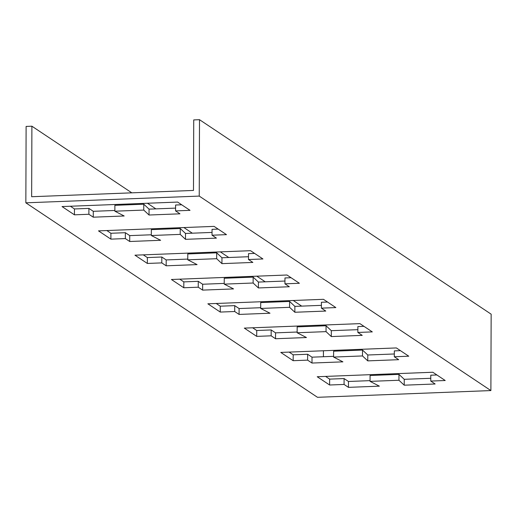 <?xml version="1.0" encoding="UTF-8"?>
<svg xmlns="http://www.w3.org/2000/svg" width="517" height="517" viewBox="0 0 517 517"><rect width="100%" height="100%" fill="white"/><g stroke="black" fill="none" stroke-linecap="round" stroke-linejoin="round"><path stroke-width="0.78" d="M362.514 350.067L362.495 355.942L333.601 357.066L333.62 351.185L362.514 350.067L367.787 355.005L394.322 353.977M400.436 350.649L394.329 350.888L394.309 356.762L398.685 359.683L367.761 360.879L362.495 355.942M367.761 360.879L367.787 355.005M293.165 360.692L293.191 354.817L307.634 354.255L307.615 360.129L293.165 360.692L280.77 352.426L396.365 347.935L408.76 356.2L394.309 356.762M333.601 357.066L342.913 361.848L311.99 363.05L312.01 357.169L333.601 356.336M307.634 354.255L312.01 357.169M311.99 363.05L307.615 360.129M289.119 352.103L293.191 354.817M161.815 257.014L161.795 262.888L147.345 263.45L147.364 257.576L161.815 257.014L166.19 259.928L187.781 259.088M254.61 253.408L248.509 253.647L248.49 259.521L252.865 262.436L221.942 263.638L216.675 258.7L216.694 252.819L187.794 253.944L187.774 259.818L197.087 264.607L166.17 265.803L161.795 262.888M166.17 265.803L166.19 259.928M294.852 312.262L289.585 307.318L289.604 301.443L260.71 302.568L260.684 308.442L270.003 313.224L239.08 314.426L234.705 311.512L220.255 312.068L207.86 303.802L323.455 299.317L335.85 307.583L321.4 308.145L325.775 311.06L294.852 312.262L294.871 306.381L321.412 305.353M289.585 307.318L260.684 308.442M216.675 258.7L187.774 259.818M147.345 263.45L134.95 255.185L250.545 250.693L262.94 258.959L248.49 259.521M143.299 254.862L147.364 257.576M220.255 312.068L220.274 306.193L234.724 305.631L234.705 311.512M216.209 303.479L220.274 306.193M327.519 302.031L321.419 302.264L321.4 308.145M221.942 263.638L221.961 257.763L248.496 256.729M216.694 252.819L221.961 257.763M289.604 301.443L294.871 306.381M239.08 314.426L239.1 308.552L260.691 307.712M234.724 305.631L239.1 308.552M181.7 204.784L175.599 205.023L175.58 210.897L179.955 213.818L149.032 215.02L143.765 210.076L143.784 204.202L114.884 205.327L114.864 211.201L124.177 215.983L93.26 217.185L93.28 211.311L114.864 210.471M74.435 214.826L74.454 208.952L88.905 208.39L88.885 214.271L74.435 214.826L62.04 206.561L177.635 202.076L190.03 210.341L175.58 210.897M70.383 206.238L74.454 208.952M88.905 208.39L93.28 211.311M93.26 217.185L88.885 214.271M143.765 210.076L114.864 211.201M149.032 215.02L149.051 209.139L175.586 208.112M143.784 204.202L149.051 209.139M218.155 229.096L212.054 229.335L212.035 235.209L216.41 238.13L185.487 239.332L185.506 233.451L180.239 228.514L151.339 229.632L151.319 235.513L160.632 240.295L129.715 241.497L129.735 235.616L151.326 234.783M125.36 232.702L125.34 238.576L110.89 239.138L110.909 233.264L125.36 232.702L129.735 235.616M129.715 241.497L125.34 238.576M180.239 228.514L180.22 234.388L151.319 235.513M185.487 239.332L180.22 234.388M185.506 233.451L212.041 232.424M110.89 239.138L98.495 230.873L214.09 226.381L226.485 234.647L212.035 235.209M253.149 277.131L253.13 283.012L224.229 284.13L224.255 278.256L253.149 277.131L258.416 282.075L284.951 281.041M291.065 277.719L284.964 277.952L284.945 283.833L289.32 286.748L258.397 287.95L253.13 283.012M258.397 287.95L258.416 282.075M106.845 230.55L110.909 233.264M183.8 287.762L183.819 281.881L198.269 281.326L198.25 287.2L183.8 287.762L171.405 279.497L287 275.005L299.395 283.271L284.945 283.833M179.754 279.174L183.819 281.881M224.229 284.13L233.548 288.913L202.625 290.115L198.25 287.2M363.981 326.337L357.874 326.576L357.854 332.45L362.23 335.371L331.307 336.573L326.04 331.63L326.059 325.755L297.165 326.873L297.146 332.754L306.458 337.536L275.535 338.738L275.555 332.858L297.146 332.024M198.269 281.326L202.645 284.24L224.236 283.4M202.625 290.115L202.645 284.24M326.04 331.63L297.146 332.754M331.307 336.573L331.332 330.693L357.867 329.665M326.059 325.755L331.332 330.693M252.664 327.791L256.729 330.505L271.179 329.943L275.555 332.858M271.179 329.943L271.16 335.817L256.71 336.38L244.315 328.114L359.91 323.629L372.305 331.895L357.854 332.45M275.535 338.738L271.16 335.817M436.891 374.961L430.784 375.2L430.764 381.074L435.14 383.989L404.223 385.191L404.242 379.316L398.975 374.373L370.075 375.497L370.056 381.372L379.368 386.16L348.445 387.356L348.464 381.481L370.056 380.641M187.703 190.663L193.481 190.437L193.726 119.918L199.504 119.692L491.15 314.174L490.885 390.574L317.496 397.308L25.85 202.826L26.115 126.426L31.899 126.2L31.653 196.725L187.703 190.663M25.85 202.826L199.239 196.092L490.885 390.574M199.504 119.692L199.239 196.092M404.242 379.316L430.777 378.282M325.574 376.415L329.646 379.123L344.089 378.567L348.464 381.481M344.089 378.567L344.07 384.441L329.62 385.003L317.225 376.738L432.819 372.246L445.215 380.512L430.764 381.074M329.62 385.003L329.646 379.123M323.526 325.038L323.519 325.852M323.435 350.772L323.416 356.73M301.695 306.122L293.249 300.487M265.24 281.81L256.794 276.175M228.785 257.498L220.339 251.869M192.33 233.186L183.884 227.558M155.875 208.874L147.429 203.246M131.816 192.835L31.899 126.2M256.71 336.38L256.729 330.505M398.975 374.373L398.95 380.253L370.056 381.372M404.223 385.191L398.95 380.253M348.445 387.356L344.07 384.441"/></g></svg>
